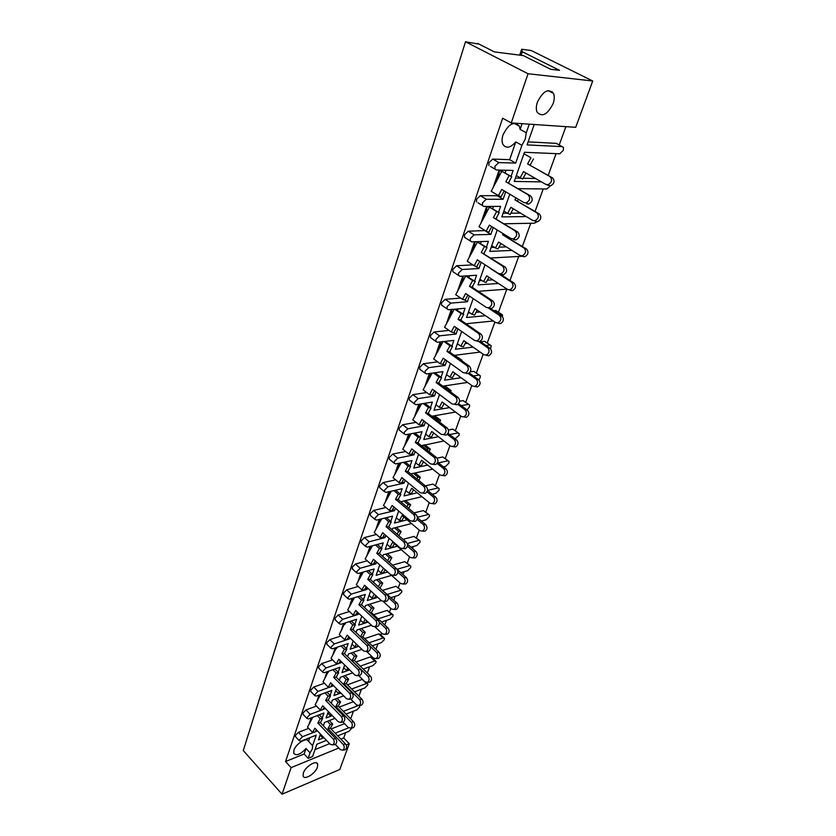 <?xml version="1.0" encoding="UTF-8"?>
<svg xmlns="http://www.w3.org/2000/svg" width="836" height="836" viewBox="0 0 836 836"><rect width="100%" height="100%" fill="white"/><g stroke="black" fill="none" stroke-linecap="round" stroke-linejoin="round"><path stroke-width="1.25" d="M479.101 44.141L465.506 41.8L528.049 73.735L592.724 80.987L575.711 127.312L511.245 122.934L528.049 73.735M521.904 145.318L515.791 141.911C510.284 148.024 505.968 148.798 502.844 144.241C501.767 141.723 501.84 138.577 503.053 134.815C508.685 123.707 514.119 120.823 519.365 126.163L520.117 129.392L526.283 132.767L525.269 139.121L521.904 145.318L515.697 163.124L509.646 159.676L492.749 159.07L498.82 162.571L495.006 166.207L494.933 169.05L496.291 169.99L513.147 170.439L511.078 176.375M553.15 103.549C554.519 99.484 554.634 96.098 553.474 93.392C548.374 88.125 543.013 91.051 537.402 102.159C536.075 106.182 535.97 109.516 537.099 112.17C542.198 117.448 547.549 114.574 553.15 103.549M317.44 767.145L317.68 764.125C316.562 759.621 305.328 766.581 303.343 773.06L303.123 776.027C304.294 780.542 315.444 773.572 317.44 767.145M293.917 750.247C295.871 743.622 307.23 736.715 308.515 741.292L312.58 745.618L312.371 748.816L310.062 752.849L306.018 748.513C300.385 754.511 296.289 756.12 293.718 753.32L293.917 750.247M340.869 739.118L343.721 737.958L345.644 732.66M350.671 718.835L353.45 711.185M358.895 696.2L361.424 689.24M367.317 673.032L369.585 666.794M372.72 658.172L372.95 657.524M375.939 649.311L377.924 643.835M381.059 635.203L381.77 633.27M384.759 625.025L386.462 620.343M389.607 611.712L390.799 608.42M393.808 600.154L395.209 596.298M398.344 587.666L400.047 582.964M403.067 574.666L404.143 571.688M407.289 563.056L409.535 556.87M412.556 548.541L413.308 546.483M416.443 537.851L419.254 530.118M422.295 521.758L422.692 520.671M425.827 512.04L429.223 502.676M435.431 485.591L439.454 474.524M445.285 458.494L449.956 445.64M455.38 430.707L460.74 415.973M465.736 402.21L471.807 385.511M476.363 372.981L483.177 354.213M487.263 342.979L494.87 322.059M498.455 312.194L506.825 289.151M509.981 280.468L518.634 256.662M522.343 246.442L530.766 223.275M535.071 211.435L543.243 188.946M548.165 175.403L556.076 153.646M559.232 144.952L565.888 126.644M343.721 737.958L349.26 743.706L339.792 769.486L282.035 794.2L291.106 767.636L338.747 748.032M519.72 55.134L521.685 49.261L531.247 50.536L592.724 80.987M521.685 49.261L522.301 51.759L521.1 55.312M477.69 43.42L494.421 51.916L523.357 55.604L550.673 69.283L559.535 70.339L522.301 51.759M498.873 170.878L502.384 171.192L498.873 170.878L493.156 187.525M486.531 206.837L490.032 207.056L486.531 206.837L480.961 223.066M474.545 241.771L469.121 257.603M462.768 276.11L457.595 291.179M451.315 309.487L446.393 323.835M440.185 341.955L435.493 355.613M429.349 373.535L424.887 386.535M418.805 404.269L414.562 416.641M408.532 434.197L404.499 445.975M398.542 463.343L394.696 474.545M388.792 491.746L385.145 502.394M379.304 519.417L375.824 529.543M370.045 546.399L366.743 556.024M361.016 572.712L357.881 581.866M352.207 598.388L349.229 607.072M343.617 623.437L340.785 631.682M335.226 647.89L332.54 655.717M327.033 671.768L324.493 679.187M319.038 695.092L316.625 702.125M311.222 717.873L308.933 724.53M309.759 737.697L308.515 741.292M295.683 736.861L295.359 735.45L298.41 732.346L302.517 736.735L299.466 739.85L299.403 740.842L301.002 741.156L316.238 735.137L312.58 745.618M308.703 728.355L298.41 732.346M303.269 714.571L302.914 713.098L305.997 709.963L310.177 714.341L307.094 717.476L307.021 718.521L308.63 718.855L323.95 713.024L322.236 717.946M316.457 706.054L305.997 709.963M311.034 691.759L310.647 690.212L313.761 687.067L318.014 691.414L314.9 694.58L314.827 695.667L316.426 696.043L331.84 690.4L330.105 695.364M324.399 683.242L313.761 687.067M318.976 668.413L318.568 666.794L321.703 663.617L326.03 667.954L322.884 671.141L322.821 672.28L324.41 672.687L339.907 667.253L338.162 672.259M332.54 659.897L321.703 663.617M327.116 644.514L326.667 642.811L329.844 639.613L334.254 643.929L331.066 647.137L330.993 648.339L332.592 648.778L348.173 643.553L346.407 648.611M340.879 635.997L329.844 639.613M335.455 620.04L334.975 618.253L338.183 615.024L342.666 619.319L339.447 622.548L339.374 623.813L340.963 624.283L356.627 619.288L354.851 624.398M349.427 611.524L338.183 615.024M344.004 594.971L343.481 593.09L346.721 589.84L351.287 594.103L348.037 597.364L347.964 598.68L349.542 599.193L365.301 594.438L363.503 599.59M358.195 586.464L346.721 589.84M352.761 569.274L352.186 567.299L355.467 564.028L360.117 568.261L356.836 571.552L356.763 572.932L358.33 573.475L374.173 568.971L372.365 574.175M367.203 560.789L355.467 564.028M361.748 542.951L361.121 540.871L364.433 537.569L369.178 541.77L365.854 545.082L365.781 546.535L367.349 547.12L383.275 542.877L381.446 548.134M376.44 534.476L364.433 537.569M370.965 515.948L370.212 515.3L370.285 513.764L373.64 510.441L378.468 514.6L375.113 517.944L375.03 519.47L376.587 520.086L392.606 516.136L390.757 521.434M385.929 507.504L373.64 510.441M380.411 488.255L379.617 487.576L379.68 485.956L383.066 482.612L387.998 486.73L384.602 490.095L384.518 491.714L386.065 492.362L402.168 488.705L400.298 494.066M395.689 479.843L383.066 482.612M390.119 459.842L389.252 459.131L389.325 457.428L392.753 454.052L397.769 458.128L394.341 461.524L394.258 463.228L395.794 463.907L411.981 460.573L410.089 465.976M405.721 451.482L392.753 454.052M400.078 430.676L399.159 429.944L399.221 428.147L402.691 424.74L407.811 428.774L404.342 432.191L404.258 433.988L405.784 434.71L422.044 431.7L420.142 437.165M416.046 422.379L402.691 424.74M410.319 400.737L409.316 399.974L409.389 398.072L412.89 394.644L418.115 398.626L414.604 402.074L414.531 403.976L416.035 404.718L432.379 402.064L430.456 407.581M426.694 392.523L412.89 394.644M436.016 372.605L435.765 373.316M420.832 369.993L419.756 369.198L419.829 367.192L423.371 363.733L428.701 367.662L425.148 371.132L425.075 373.138L426.559 373.922L442.986 371.633L441.042 377.214M437.667 361.863L423.371 363.733M446.873 341.182L446.539 342.175M431.637 338.402L430.488 337.577L430.55 335.455L434.135 331.965L439.579 335.842L435.984 339.343L435.911 341.464L437.385 342.269L453.885 340.377L451.921 346.01M448.995 330.398L434.135 331.965M458.044 308.892L457.595 310.177M442.746 305.924L441.512 305.077L441.575 302.831L445.201 299.319L450.771 303.123L447.135 306.655L447.051 308.902L448.504 309.738L465.088 308.265L463.102 313.96M460.72 298.076L445.201 299.319M469.529 275.692L468.975 277.291M454.167 272.536L452.851 271.658L452.913 269.286L456.592 265.743L462.266 269.485L458.588 273.038L458.515 275.42L459.946 276.288L476.593 275.253L474.597 281M472.873 264.876L456.592 265.743M481.337 241.541L480.669 243.475M465.924 238.197L464.513 237.288L464.576 234.77L468.296 231.206L474.106 234.874L470.375 238.459L470.302 240.977L471.713 241.876L488.433 241.301L486.406 247.111M485.131 230.558L468.296 231.206M493.48 206.408L492.697 208.686M505.707 191.778L503.094 199.281L486.28 199.25L482.508 202.855L482.435 205.531L478.035 202.855M476.52 201.936L476.583 199.261L480.345 195.666L486.28 199.25M497.42 195.018L497.169 195.749L480.345 195.666M505.989 170.251L505.08 172.895M494.933 169.05L490.523 166.479M488.882 165.528L488.945 162.696L492.749 159.07M515.791 141.911L509.646 159.676M522.103 123.665L520.117 129.392M511.245 122.934L502.655 118.231L285.557 761.544L304.116 754.02L308.139 758.356L312.58 756.538L316.896 744.218L326.468 740.372M306.018 748.513L304.116 754.02M321.034 721.384L320.522 722.847M328.882 698.865L328.37 700.349M333.501 685.625L332.091 684.454M336.918 675.812L336.396 677.317M341.715 662.081L340.158 661.182M345.153 652.216L344.62 653.742M350.117 637.972L349.845 638.746L348.403 637.356M353.576 628.055L353.032 629.602M358.728 613.279L358.351 614.366L356.857 612.955M362.207 603.31L361.654 604.888M367.547 587.98L367.056 589.39L365.51 587.969M371.048 577.958L370.484 579.557M376.587 562.053L375.981 563.809L374.371 562.367M380.108 551.969L379.534 553.599M385.856 535.479L385.124 537.59L383.452 536.127M389.388 525.342L388.813 526.993M395.365 508.215L394.498 510.702L392.763 509.228M398.918 498.026L398.333 499.709M405.115 480.251L404.112 483.135L402.315 481.651M408.689 470.01L408.093 471.723M415.116 451.555L413.966 454.857L412.106 453.363M418.711 441.262L418.104 443.007M425.388 422.096L424.092 425.837L422.159 424.333M429.004 411.751L428.377 413.527M435.943 391.854L434.48 396.045L432.463 394.529M439.569 381.456L438.931 383.264M446.779 360.776L445.149 365.457L443.059 363.932M450.416 350.336L449.778 352.175M457.909 328.851L456.101 334.034L453.927 332.509M461.566 318.359L460.918 320.23M469.351 296.017L467.366 301.733L464.858 300.04M473.03 285.484L472.361 287.385M481.128 262.264L478.934 268.544L475.151 266.078M484.817 251.678L484.138 253.621M493.24 227.528L490.847 234.404L485.058 230.788M482.435 205.531L483.825 206.45L500.607 206.387L498.57 212.25M496.939 216.911L496.25 218.886M503.094 199.281L497.169 195.749M509.417 181.119L508.716 183.136M334.943 718.364L324.546 722.408L323.354 725.805M320.46 734.05L318.411 739.891L323.929 737.686M344.536 723.662L331.108 728.961M315.005 749.599L329.614 743.674M541.467 181.893L514.265 181.422L524.475 152.288L559.733 153.803L563.339 150.334L563.464 147.439L556.295 143.353L528.122 141.88M556.295 143.353L557.267 143.886M535.531 178.496L523.127 178.246M521.058 178.204L515.436 178.089M520.483 213.096L510.859 213.19M507.389 213.222L503.094 213.274M506.313 246.881L498.935 247.163M494.452 247.341L491.098 247.477M492.864 279.841L487.336 280.217M482.017 280.572L479.436 280.739M507.546 278.9L508.351 279.412M502.467 316.666L502.457 314.879L495.769 310.522L493.742 310.72M480.021 311.995L476.05 312.361M470.02 312.925L468.076 313.103M495.769 310.522L501.401 314.169M490.607 348.811L491.213 345.728L484.619 341.339L480.648 341.809M467.711 343.345L465.067 343.659M458.431 344.442L457.031 344.61M484.619 341.339L490.22 345.038M478.798 379.857L480.146 377.747L480.261 375.772L473.751 371.362L470.219 371.874M455.871 373.911L454.376 374.12M447.208 375.145L446.278 375.28M473.751 371.362L479.331 375.103M467 409.901L469.466 406.933L469.581 405.063L463.154 400.622L459.591 401.217M436.329 405.063L435.807 405.146M463.154 400.622L468.703 404.415M455.056 438.775L459.058 435.378L459.173 433.602L452.83 429.15L448.514 429.955M452.83 429.15L458.358 432.975M443.414 466.833L445.692 466.342L448.911 463.123L449.016 461.43L442.756 456.968L437.113 458.149M442.756 456.968L448.253 460.835M432.212 494.243L435.817 493.386L439.015 490.189L439.119 488.579L432.933 484.107L425.378 485.831M432.933 484.107L438.398 488.005M421.396 521.006L426.193 519.773L429.349 516.596L429.453 515.07L423.35 510.587L414.029 512.896M423.35 510.587L428.784 514.506M410.936 547.141L416.798 545.521L419.923 542.376L420.017 540.913L413.987 536.43L403.098 539.335M413.987 536.43L419.4 540.38M400.81 572.66L407.623 570.664L410.716 567.539L410.81 566.15L404.854 561.667L392.575 565.167M404.854 561.667L410.225 565.638M391.008 597.604L398.657 595.222L401.719 592.128L401.823 590.801L395.93 586.308L382.919 590.247M395.93 586.308L401.27 590.31M381.488 621.974L389.91 619.215L392.941 616.142L393.035 614.868L391.645 614.46L387.214 610.385L373.692 614.7M387.214 610.385L392.523 614.397M372.239 645.789L381.352 642.654L384.351 639.603L384.445 638.39L383.045 638.014L378.698 633.918L364.726 638.6M378.698 633.918L380.098 634.294L383.975 637.941M363.252 669.061L372.992 665.571L375.96 662.54L376.054 661.38L374.643 661.025L370.369 656.908L355.99 661.966M370.369 656.908L371.78 657.263L375.604 660.952M354.516 691.821L364.82 687.976L367.756 684.966L367.85 683.858L366.44 683.534L362.228 679.396L347.483 684.799M353.346 701.728L339.186 707.12M343.669 695.876L332.373 700.098L331.244 703.295M328.349 711.572L326.092 717.988L332.143 715.658M352.646 672.865L340.377 677.264L339.332 680.253M336.417 688.561L333.961 695.573L340.388 693.19M361.904 649.332L348.57 653.909L347.598 656.657M344.672 665.007L341.997 672.646L348.821 670.211M371.445 625.255L356.951 629.999L356.073 632.507M353.137 640.878L350.232 649.175L358.738 646.28M381.3 600.614L365.541 605.504L364.747 607.772M361.8 616.174L358.654 625.14L368.091 622.088M391.572 575.377L374.34 580.424L373.64 582.42M370.682 590.853L367.286 600.541L377.726 597.332M401.385 549.764L383.348 554.728L382.742 556.452M379.774 564.906L376.116 575.335L387.685 571.991M411.5 523.535L392.586 528.394L392.084 529.815M389.106 538.311L385.177 549.513L397.319 546.221M421.95 496.678L402.053 501.391L401.656 502.509M398.678 511.026L394.456 523.043L407.142 519.835M432.745 469.153L411.761 473.698L411.49 474.493M408.49 483.03L403.976 495.915L417.268 492.812M443.926 440.948L421.563 445.745M418.564 454.303L413.736 468.076L427.708 465.109M455.526 412.054L431.919 416.234M428.91 424.824L423.747 439.527L438.472 436.705M439.527 394.54L434.02 410.225L449.601 407.592M450.437 363.43L444.574 380.15L461.117 377.736M461.65 331.453L455.401 349.26L473.061 347.107M473.176 298.588L466.53 317.523L485.476 315.695M485.026 264.782L477.973 284.909L498.434 283.477M497.221 229.994L489.729 251.385L511.998 250.434M509.782 194.192L501.819 216.9L526.293 216.576M534.225 124.491L527.067 144.9L562.346 146.645M310.062 752.849L308.139 758.356M337.723 735.847L349.009 731.312L352.008 727.905M348.643 727.822L335.184 733.193M346.01 714.08L356.826 709.879L359.741 706.89L359.375 705.417M358.111 705.647L343.335 711.342M366.44 683.534L351.684 689M374.643 661.025L360.264 666.146M349.657 669.918L348.988 670.158M383.045 638.014L369.073 642.759M391.645 614.46L378.123 618.839M400.434 590.362L387.434 594.354M409.441 565.69L397.1 569.264M418.658 540.422L407.268 543.515M428.095 514.548L417.415 517.244M437.771 488.025L427.53 490.418M447.688 460.855L438.377 462.841M457.856 432.996L449.611 434.574M468.285 404.425L461.253 405.617M442.85 386.169L467.575 382.439M478.976 375.124L473.364 375.939M454.241 355.373L480.146 352.081M489.948 345.049L485.977 345.529M466.039 323.762L493.292 320.982M501.213 314.169L499.186 314.367M478.265 291.315L507.107 289.131M513.9 282.996L513.105 282.484M490.983 257.99L523.242 256.192M504.254 223.776L534.413 223.202L536.628 221.937M518.174 188.664L546.89 188.988L550.287 185.958M529.282 124.156L526.283 132.767M515.697 163.124L498.82 162.571M490.847 234.404L474.106 234.874M478.934 268.544L462.266 269.485M467.366 301.733L450.771 303.123M456.101 334.034L439.579 335.842M445.149 365.457L428.701 367.662M434.48 396.045L418.115 398.626M424.092 425.837L407.811 428.774M413.966 454.857L397.769 458.128M404.112 483.135L387.998 486.73M394.498 510.702L378.468 514.6M385.124 537.59L369.178 541.77M375.981 563.809L360.117 568.261M367.056 589.39L351.287 594.103M358.351 614.366L342.666 619.319M349.845 638.746L334.254 643.929M341.548 662.551L326.03 667.954M333.439 685.813L330.795 686.774M330.439 686.899L318.014 691.414M325.434 708.573L322.915 709.524M322.173 709.806L310.177 714.341M317.45 730.873L315.214 731.751M314.085 732.2L302.517 736.735M346.229 744.96L349.26 743.706M282.035 794.2L243.276 750.582L465.506 41.8M285.557 761.544L291.106 767.636M552.063 91.511L551.718 92.482M525.938 173L522.709 179.008L520.191 177.775L523.493 171.599L545.856 184.401L547.925 184.714C551.896 182.509 552.606 179.813 550.067 176.636L552.544 177.89C555.083 181.057 554.362 183.742 550.402 185.937L546.169 184.557M552.544 177.89L527.61 163.919L530.944 157.701L523.953 153.782L530.944 157.701M530.118 165.194L533.441 158.997M520.191 177.775L516.324 175.55M550.067 176.636L527.61 163.919M504.202 190.901L501.057 196.805L498.444 195.624L501.746 189.438L523.942 202.573L526.074 202.887C529.961 200.661 530.651 197.954 528.133 194.788L530.693 195.99C533.201 199.156 532.522 201.842 528.645 204.068L526.513 203.744M498.444 195.624L491.171 191.287L498.507 177.451L499.27 171.119L494.504 184.986M530.693 195.99L505.843 181.746L509.155 175.518L501.788 171.244L498.507 177.451M508.434 182.969L511.747 176.762L509.155 175.518M511.747 176.762L501.788 171.244M528.133 194.788L505.843 181.746M513.241 208.749L510.169 214.476L507.64 213.379L510.88 207.338L532.741 220.443L534.883 220.767C538.677 218.593 539.335 215.96 536.869 212.856L539.356 213.974C541.822 217.078 541.153 219.701 537.37 221.864L535.239 221.54M539.356 213.974L514.913 199.835L515.969 197.86M517.421 200.974L518.351 199.261M507.64 213.379L503.857 211.09M536.869 212.856L514.913 199.835M500.91 243.495L497.974 248.95L495.445 247.968L498.622 242.064L520.013 255.45L522.218 255.785C525.844 253.663 526.45 251.082 524.057 248.041L526.534 249.034C528.937 252.075 528.321 254.646 524.705 256.767L522.5 256.422M526.534 249.034L502.572 234.728L503.147 233.662M505.09 235.752L505.456 235.083M495.445 247.968L491.746 245.638M524.057 248.041L502.572 234.728M488.924 277.28L486.113 282.474L483.584 281.596L486.698 275.828L507.63 289.475L509.897 289.82C513.367 287.741 513.931 285.201 511.601 282.223L514.088 283.111C516.408 286.079 515.843 288.608 512.384 290.688L510.127 290.332M491.62 269.035L490.701 268.44M483.584 281.596L479.969 279.224M514.088 283.111L499.886 273.957M511.601 282.223L490.575 268.659M477.262 310.125L474.576 315.078L472.058 314.315L475.109 308.672L495.602 322.55L497.911 322.915C501.234 320.867 501.757 318.391 499.489 315.465L501.976 316.238C504.233 319.153 503.711 321.63 500.398 323.668L498.089 323.302M472.058 314.315L468.505 311.891M501.976 316.238L489.217 307.679M499.489 315.465L488.276 307.941M465.924 342.091L463.353 346.815L460.835 346.146L463.834 340.618L483.898 354.715L486.249 355.101C489.426 353.095 489.917 350.66 487.712 347.786L490.199 348.466C492.394 351.329 491.913 353.753 488.736 355.76L486.385 355.373M460.835 346.146L457.355 343.68M490.199 348.466L480.052 341.401M487.712 347.786L478.338 341.255M454.888 373.19L452.433 377.694L449.914 377.12L452.851 371.717L472.507 386.023L474.9 386.42C477.941 384.455 478.391 382.062 476.248 379.241L478.735 379.816C480.878 382.627 480.428 385.009 477.387 386.974L474.994 386.577M461.691 360.713L461.984 360.18L460.396 359.783M449.914 377.12L446.508 374.632M478.735 379.816L469.257 372.981M461.984 360.18L454.7 355.321M476.248 379.241L468.338 373.525M465.098 409.849L467.575 410.33C469.665 413.099 469.247 415.44 466.331 417.363L463.844 416.903C466.77 414.969 467.188 412.618 465.098 409.849L457.762 404.373M444.135 403.485L441.795 407.769L439.276 407.289L442.171 402.001L461.42 416.495L463.844 416.903M450.5 391.844L451.179 390.621L448.514 390.37M439.276 407.289L435.943 404.76M467.575 410.33L458.588 403.631M451.179 390.621L444.762 385.877M448.671 390.088L443.299 386.096M433.675 432.975L431.428 437.071L428.91 436.674L431.752 431.491L450.625 446.163L453.081 446.581C455.881 444.689 456.268 442.38 454.241 439.652L456.717 440.049C458.745 442.766 458.358 445.076 455.557 446.957L453.206 446.602M439.611 422.149L440.645 420.268L438.148 419.829L437.688 420.665M428.91 436.674L425.639 434.114M456.717 440.049L448.065 433.382M440.645 420.268L434.647 415.68M438.148 419.829L433.09 415.952M454.241 439.652L447.333 434.333M491.756 226.608L488.746 232.23L486.134 231.185L489.363 225.135L511.068 238.563L513.273 238.897C516.982 236.713 517.62 234.07 515.185 230.966L517.745 232.042C520.18 235.135 519.543 237.769 515.843 239.942L513.638 239.608M486.134 231.185L479.018 226.734L486.207 213.222L486.928 207.077L482.288 220.579M517.745 232.042L493.386 217.611L496.636 211.529L489.426 207.15L486.207 213.222M495.978 218.719L499.217 212.647L496.636 211.529M499.217 212.647L489.426 207.15M515.185 230.966L493.386 217.611M479.655 261.313L476.781 266.663L474.169 265.723L477.335 259.818L498.57 273.518L500.837 273.863C504.38 271.721 504.965 269.14 502.593 266.099L505.163 267.05C507.525 270.08 506.94 272.661 503.397 274.793L501.14 274.448M477.659 241.667L477.973 242.262M474.566 241.771L478.025 241.907M474.169 265.723L467.209 261.198L474.252 247.978L474.932 242.012L470.417 255.168M505.163 267.05L481.275 252.472L484.462 246.516L477.419 242.053L474.252 247.978M483.866 253.444L487.054 247.519L484.462 246.516M487.054 247.519L477.419 242.053M502.593 266.099L481.275 252.472M467.888 295.035L465.15 300.134L462.548 299.309L465.652 293.53L486.416 307.481L488.736 307.847C492.132 305.746 492.676 303.207 490.366 300.228L492.937 301.065C495.236 304.043 494.693 306.572 491.307 308.662L488.987 308.296M462.548 299.309L455.724 294.69L462.632 281.774L463.259 276.079L458.87 288.807M492.937 301.065L472.1 287.208L469.508 286.34L472.633 280.53L465.736 275.974L462.632 281.774M472.1 287.208L475.224 281.418L472.633 280.53M475.224 281.418L465.736 275.974M490.366 300.228L469.508 286.34M456.456 327.827L453.833 332.686L451.231 331.965L454.282 326.312L474.618 340.503L476.969 340.879C480.219 338.831 480.721 336.333 478.485 333.407L481.045 334.139C483.281 337.054 482.78 339.541 479.54 341.59L477.178 341.213M451.785 309.445L447.647 321.515M451.231 331.965L444.553 327.273L451.335 314.629L451.889 309.435M481.045 334.139L460.657 320.042L458.065 319.289L461.138 313.594L454.711 309.184M460.657 320.042L463.719 314.378L461.138 313.594M463.719 314.378L455.035 309.163M478.485 333.407L458.065 319.289M454.23 309.236L451.335 314.629M445.327 359.731L442.829 364.36L440.227 363.733L443.216 358.205L463.134 372.616L465.527 373.013C468.641 370.996 469.111 368.551 466.927 365.677L469.487 366.304C471.671 369.167 471.201 371.602 468.097 373.608L465.694 373.222M440.645 341.903L436.726 353.335M440.227 363.733L433.685 358.968L440.342 346.606L440.833 341.882M469.487 366.304L449.517 351.987L446.936 351.329L449.946 345.77L443.979 341.516M449.517 351.987L452.527 346.438L449.946 345.77M452.527 346.438L444.752 341.433M466.927 365.677L446.936 351.329M443.028 341.631L440.342 346.606M434.501 390.778L432.118 395.177L429.526 394.655L432.452 389.242L451.962 403.851L454.387 404.258C457.376 402.283 457.804 399.89 455.693 397.058L458.243 397.591C460.364 400.402 459.936 402.795 456.947 404.77L454.523 404.363M429.808 373.473L426.088 384.309M429.526 394.655L423.11 389.816L429.652 377.715L430.08 373.431M458.243 397.591L438.681 383.076L436.11 382.512L439.057 377.067L433.487 372.96M438.681 383.076L441.638 377.642L439.057 377.067M441.638 377.642L434.751 372.783M455.693 397.058L436.11 382.512M432.107 373.149L429.652 377.715M423.967 420.999L421.689 425.19L419.097 424.761L421.981 419.463L441.084 434.25L443.55 434.678C446.414 432.745 446.811 430.383 444.752 427.604L447.302 428.042C449.36 430.812 448.963 433.163 446.1 435.096L443.686 434.699M419.264 404.196L415.743 414.457M419.097 424.761L412.817 419.86L419.233 408.01L419.609 404.143M447.302 428.042L428.136 413.339L425.566 412.869L428.46 407.54L423.235 403.548M428.136 413.339L431.031 408.02L428.46 407.54M431.031 408.02L424.824 403.297M444.752 427.604L425.566 412.869M421.49 403.83L419.233 408.01M423.476 461.723L421.323 465.621L418.815 465.307L421.616 460.228L440.112 475.057L442.589 475.496C445.285 473.636 445.64 471.368 443.655 468.682L446.131 468.996C448.117 471.671 447.762 473.939 445.065 475.788L442.725 475.444M429.014 451.649L430.383 449.162L427.886 448.796L427.144 450.165M418.815 465.307L415.617 462.726M446.131 468.996L437.698 462.298M430.383 449.162L424.74 444.71M427.886 448.796L423.12 445.024M443.655 468.682L437.082 463.457M413.538 489.729L411.479 493.449L408.982 493.219L411.72 488.234L429.871 503.209L432.358 503.669C434.95 501.84 435.284 499.614 433.351 496.971L435.828 497.201C437.75 499.834 437.427 502.06 434.835 503.878L432.567 503.585M418.69 480.376L420.383 477.314L417.895 477.032L416.871 478.892M408.982 493.219L405.836 490.607M435.828 497.201L427.499 490.387M420.383 477.314L415.053 472.988M417.895 477.032L413.371 473.354M433.351 496.971L427.018 491.777M403.84 517.035L401.886 520.588L399.389 520.431L402.085 515.54L419.891 530.651L422.389 531.121C424.887 529.334 425.19 527.14 423.309 524.538L425.775 524.694C427.656 527.286 427.353 529.481 424.855 531.257L422.65 531.006M408.637 508.372L410.633 504.766L408.146 504.568L406.871 506.888M399.389 520.431L396.306 517.787M425.775 524.694L417.436 517.672M410.633 504.766L405.585 500.555M408.146 504.568L403.851 500.963M423.309 524.538L417.133 519.334M413.705 450.426L411.521 454.429L408.95 454.073L411.772 448.88L430.509 463.844L432.985 464.283C435.734 462.392 436.11 460.072 434.093 457.344L436.643 457.689C438.649 460.417 438.283 462.726 435.535 464.617L433.257 464.325M408.992 434.114L405.659 443.832M408.95 454.073L402.785 449.12L409.086 437.51L409.41 434.041M436.643 457.689L417.864 442.819L415.293 442.432L418.136 437.207L413.214 433.33M417.864 442.819L420.707 437.604L418.136 437.207M420.707 437.604L414.875 433.027M434.093 457.344L415.293 442.432M411.155 433.717L409.086 437.51M403.715 479.101L401.625 482.905L399.054 482.633L401.834 477.555L420.195 492.676L422.692 493.125C425.336 491.265 425.681 488.987 423.727 486.301L426.266 486.562C428.22 489.248 427.886 491.516 425.242 493.376L423.1 493.167M398.991 463.248L395.836 472.455M399.054 482.633L393.014 477.638L399.211 466.258L399.483 463.144M426.266 486.562L407.853 471.535L405.293 471.232L408.083 466.112L403.433 462.329M407.853 471.535L410.643 466.425L408.083 466.112M410.643 466.425L405.157 461.974M423.727 486.301L405.293 471.232M401.081 462.82L399.211 466.258M393.975 507.034L391.979 510.66L389.419 510.472L392.147 505.487L410.152 520.755L412.66 521.225C415.21 519.396 415.523 517.16 413.621 514.506L416.161 514.694C418.063 517.338 417.749 519.564 415.21 521.392L413.203 521.256M389.252 491.641L386.263 500.346M389.419 510.472L383.494 505.425L389.576 494.275L389.816 491.516M416.161 514.694L398.103 499.52L395.543 499.291L398.291 494.285L393.881 490.586M398.103 499.52L400.841 494.515L398.291 494.285M400.841 494.515L395.658 490.189M413.621 514.506L395.543 499.291M391.258 491.181L389.576 494.275M394.393 543.672L392.523 547.058L390.036 546.963L392.68 542.177L410.152 557.413L412.66 557.894C415.064 556.139 415.346 553.986 413.517 551.415L415.983 551.499C417.812 554.059 417.53 556.212 415.126 557.957L412.984 557.748M398.845 535.657L401.123 531.539L398.647 531.414L397.121 534.162M390.036 546.963L387.005 544.309M415.983 551.499L407.445 544.121M401.123 531.539L396.337 527.432M398.647 531.414L394.55 527.892M413.517 551.415L407.435 546.148M391.321 575.158L400.663 583.507L403.171 584.009C405.491 582.284 405.753 580.163 403.966 577.634L406.421 577.645C408.208 580.163 407.947 582.284 405.627 584.009L403.548 583.821M389.294 562.252L391.844 557.664L389.367 557.602L387.611 560.768M383.473 568.219L380.902 572.859L383.379 572.879L385.145 569.713M380.902 572.859L377.924 570.183M406.421 577.645L397.299 569.546M391.844 557.664L387.287 553.641M389.367 557.602L385.469 554.143M403.966 577.634L397.905 572.242M383.254 601.502L391.394 608.974L393.913 609.486C396.149 607.793 396.389 605.703 394.644 603.205L397.1 603.153C398.845 605.64 398.594 607.73 396.358 609.413L394.331 609.256M397.1 603.153L379.523 587.781M380.213 587.781L382.784 583.152L380.328 583.162L378.342 586.715M374.225 594.114L371.999 598.127L374.465 598.085L375.855 595.608M371.999 598.127L369.073 595.431M382.784 583.152L378.447 579.223M380.328 583.162L376.587 579.766M394.644 603.205L388.531 597.625M384.476 534.267L382.575 537.726L380.014 537.611L382.7 532.72L400.371 548.123L402.889 548.604C405.335 546.817 405.638 544.612 403.778 542L406.306 542.104C408.167 544.717 407.874 546.911 405.418 548.698L403.224 548.447M379.753 519.302L376.931 527.537M380.014 537.611L374.204 532.511L380.181 521.58L380.38 519.156M406.306 542.104L388.594 526.795L386.044 526.649L388.74 521.737L384.539 518.121M388.594 526.795L391.29 521.894L388.74 521.737M391.29 521.894L386.368 517.672M403.778 542L386.044 526.649M381.697 518.832L380.181 521.58M375.218 560.831L373.399 564.122L370.85 564.07L373.493 559.284L390.83 574.802L393.348 575.304C395.71 573.538 395.992 571.375 394.174 568.793L396.703 568.835C398.511 571.406 398.239 573.569 395.877 575.314L393.735 575.105M370.494 546.284L367.83 554.059M370.85 564.07L365.144 558.939L371.027 548.217L371.194 546.096M396.703 568.835L379.314 553.401L376.775 553.327L379.429 548.51L375.427 544.967M379.314 553.401L381.968 548.594L379.429 548.51M381.968 548.594L377.297 544.476M394.174 568.793L376.775 553.327M372.365 545.783L371.027 548.217M366.189 586.736L364.454 589.871L361.915 589.892L364.506 585.19L381.519 600.812L384.048 601.335C386.326 599.611 386.587 597.479 384.811 594.929L387.34 594.898C389.106 597.437 388.844 599.558 386.566 601.283L384.487 601.105M361.465 572.587L358.947 579.923M361.915 589.892L356.314 584.719L362.092 574.207L362.228 572.367M387.34 594.898L370.264 579.358L367.735 579.348L370.348 574.625L366.523 571.155M370.264 579.358L372.877 574.645L370.348 574.625M372.877 574.645L368.425 570.612M384.811 594.929L367.735 579.348M363.263 572.075L362.092 574.207M374.862 626.77L382.355 633.824L384.873 634.346C387.026 632.685 387.256 630.626 385.553 628.16L387.998 628.045C389.701 630.501 389.471 632.559 387.319 634.221L385.333 634.085M387.998 628.045L371.414 612.579L369.94 612.621M371.414 612.579L373.953 608.044L371.498 608.106L369.303 612.025M365.207 619.382L363.294 622.799L365.76 622.695L366.785 620.866M363.294 622.799L360.431 620.082M373.953 608.044L369.794 604.188M371.498 608.106L367.913 604.773M385.553 628.16L379.262 622.287M366.659 651.463L373.535 658.078L376.043 658.622C378.133 656.991 378.342 654.954 376.681 652.519L379.116 652.341C380.777 654.776 380.568 656.803 378.478 658.434L376.555 658.319M379.116 652.341L362.824 636.792L360.671 636.907M362.824 636.792L365.322 632.34L362.866 632.465L360.483 636.729M356.397 644.033L354.809 646.886L357.265 646.73L357.944 645.517M354.809 646.886L351.987 644.159M365.322 632.34L361.34 628.557M362.866 632.465L359.428 629.184M376.681 652.519L369.993 646.123M358.634 675.582L364.914 681.758L367.422 682.322C369.439 680.713 369.637 678.717 368.007 676.303L370.442 676.073C372.062 678.477 371.874 680.473 369.846 682.072L368.561 682.207M370.442 676.073L354.433 660.45L351.987 660.639L354.443 656.25L351.141 653.031M354.433 660.45L356.888 656.072L354.443 656.25M347.807 668.1L346.512 670.42L349.312 669.573M346.512 670.42L343.742 667.671M356.888 656.072L353.074 652.362M368.007 676.303L351.987 660.639M357.38 612.015L355.718 615.003L353.189 615.077L355.739 610.468L372.448 626.195L374.977 626.728C377.172 625.035 377.412 622.935 375.688 620.427L378.196 620.322C379.92 622.83 379.68 624.92 377.485 626.613L375.458 626.457M352.656 598.252L350.274 605.17M353.189 615.077L347.682 609.872L353.377 599.558L353.492 598.001M378.196 620.322L361.445 604.679L358.916 604.741L361.486 600.102L357.818 596.695M361.445 604.679L364.005 600.06L361.486 600.102M364.005 600.06L359.752 596.11M375.688 620.427L358.916 604.741M354.38 597.73L353.377 599.558M348.779 636.687L347.201 639.53L344.672 639.665L347.18 635.141L363.587 650.962L366.116 651.505C368.237 649.844 368.457 647.775 366.774 645.298L369.282 645.141C370.965 647.607 370.745 649.677 368.624 651.328L366.638 651.192M344.056 623.301L341.82 629.822M344.672 639.665L339.27 634.43L344.954 623.008M369.282 645.141L352.823 629.403L350.305 629.518L352.834 624.973L349.312 621.618M352.823 629.403L355.352 624.868L352.834 624.973M355.352 624.868L351.277 620.991M366.774 645.298L350.305 629.518M345.717 622.768L344.871 624.314M340.388 660.764L338.873 663.481L336.354 663.679L338.831 659.238L354.945 675.133L357.463 675.697C359.522 674.067 359.72 672.019 358.08 669.573L360.577 669.354C362.218 671.799 362.019 673.837 359.961 675.457L358.027 675.342M335.664 647.743L333.554 653.888M336.354 663.679L331.046 658.413L336.626 647.419M360.577 669.354L344.411 653.543L341.903 653.721L344.39 649.248L341.004 645.956M344.411 653.543L346.898 649.081L344.39 649.248M346.898 649.081L343 645.287M358.08 669.573L341.903 653.721M337.263 647.21L336.553 648.475M350.744 699.115L356.502 704.894L358.999 705.469C360.953 703.891 361.131 701.916 359.543 699.544L361.967 699.262C363.555 701.623 363.378 703.598 361.424 705.166L360.222 705.312M361.967 699.262L346.24 683.555L343.805 683.796L346.219 679.49L343.032 676.314M346.24 683.555L348.654 679.26L346.219 679.49M339.426 691.591L338.402 693.399L340.889 693.065M338.402 693.399L335.685 690.651M348.654 679.26L344.986 675.613M359.543 699.544L343.805 683.796M342.99 722.074L348.278 727.498L350.765 728.083C352.656 726.536 352.823 724.593 351.277 722.241L353.691 721.907C355.237 724.248 355.07 726.191 353.179 727.738L352.06 727.895M353.691 721.907L338.225 706.138L335.8 706.43L338.183 702.209L335.1 699.074M338.225 706.138L340.607 701.916L338.183 702.209M331.234 714.54L330.481 715.867L332.289 715.637M330.481 715.867L327.806 713.108M340.607 701.916L337.075 698.342M351.277 722.241L335.8 706.43M335.32 744.437L340.242 749.589L342.718 750.195C344.557 748.669 344.714 746.747 343.188 744.427L345.602 744.04C347.118 746.36 346.961 748.272 345.122 749.787L344.087 749.965M345.602 744.04L330.398 728.219L327.973 728.564L330.325 724.404L327.346 721.322M330.398 728.219L332.738 724.07L330.325 724.404M323.229 736.965L322.738 737.833L323.898 737.655M322.738 737.833L320.104 735.063M332.738 724.07L329.332 720.548M343.188 744.427L327.973 728.564M332.185 684.287L330.742 686.868L328.235 687.129L330.669 682.761L346.512 698.739L349.02 699.314C351.005 697.705 351.193 695.698 349.594 693.284L352.081 693.002C353.68 695.416 353.492 697.423 351.507 699.021L350.274 699.168M327.472 671.611L325.486 677.39M328.235 687.129L323.02 681.842L328.496 671.256M352.081 693.002L336.197 677.118L333.7 677.348L336.145 672.959L332.885 669.709M336.197 677.118L338.643 672.74L336.145 672.959M338.643 672.74L334.891 669.009M349.594 693.284L333.7 677.348M328.997 671.078L328.443 672.081M324.18 707.266L322.8 709.722L320.303 710.036L322.696 705.751L338.266 721.782L340.764 722.377C342.697 720.799 342.865 718.814 341.297 716.431L343.774 716.097C345.352 718.49 345.174 720.465 343.251 722.032L342.102 722.189M319.467 694.925L317.607 700.359M320.303 710.036L315.172 704.727L320.554 694.538M343.774 716.097L328.172 700.14L325.674 700.422L328.088 696.116L324.953 692.919M328.172 700.14L330.575 695.845L328.088 696.116M330.575 695.845L326.97 692.177M341.297 716.431L325.674 700.422M320.93 694.392L320.512 695.134M316.353 729.723L315.036 732.064L312.549 732.42L314.911 728.208L330.21 744.301L332.707 744.907C334.567 743.361 334.734 741.407 333.198 739.045L335.664 738.669C337.201 741.02 337.044 742.974 335.173 744.51L334.107 744.688M311.65 717.706L309.905 722.795M312.549 732.42L307.512 727.09L312.789 717.278M335.664 738.669L320.324 722.649L317.847 722.983L320.219 718.751L317.189 715.595M320.324 722.649L322.696 718.427L320.219 718.751M322.696 718.427L319.227 714.822M333.198 739.045L317.847 722.983M514.056 123.268L519.365 126.163M548.071 90.612L553.474 93.392M316.583 762.954L317.68 764.125M307.355 740.079L312.601 745.681M367.432 683.451L366.471 682.5M470.302 240.977L464.513 237.288M458.515 275.42L452.851 271.658M447.051 308.902L441.512 305.077M435.911 341.464L430.488 337.577M425.075 373.138L419.756 369.198M414.531 403.976L409.316 399.974M404.258 433.988L399.159 429.944M394.258 463.228L389.252 459.131M384.518 491.714L379.617 487.576M375.03 519.47L370.212 515.3M365.781 546.535L361.058 542.324M356.763 572.932L352.123 568.689M347.964 598.68L343.408 594.406M339.374 623.813L334.902 619.507M330.993 648.339L326.604 644.013M322.821 672.28L318.506 667.933M314.827 695.667L310.584 691.299M307.021 718.521L302.851 714.132M299.403 740.842L295.296 736.443M547.925 184.714L550.402 185.937M526.074 202.887L528.645 204.068M534.883 220.767L537.37 221.864M522.218 255.785L524.705 256.767M509.897 289.82L512.384 290.688M497.911 322.915L500.398 323.668M486.249 355.101L488.736 355.76M474.9 386.42L477.387 386.974M453.081 446.581L455.557 446.957M513.273 238.897L515.843 239.942M500.837 273.863L503.397 274.793M488.736 307.847L491.307 308.662M476.969 340.879L479.54 341.59M465.527 373.013L468.097 373.608M454.387 404.258L456.947 404.77M443.55 434.678L446.1 435.096M442.589 475.496L445.065 475.788M432.358 503.669L434.835 503.878M422.389 531.121L424.855 531.257M432.985 464.283L435.535 464.617M422.692 493.125L425.242 493.376M412.66 521.225L415.21 521.392M412.66 557.894L415.126 557.957M403.171 584.009L405.627 584.009M393.913 609.486L396.358 609.413M402.889 548.604L405.418 548.698M393.348 575.304L395.877 575.314M384.048 601.335L386.566 601.283M384.873 634.346L387.319 634.221M376.043 658.622L378.478 658.434M367.422 682.322L369.846 682.072M374.977 626.728L377.485 626.613M366.116 651.505L368.624 651.328M357.463 675.697L359.961 675.457M358.999 705.469L361.424 705.166M350.765 728.083L353.179 727.738M342.718 750.195L345.122 749.787M349.02 699.314L351.507 699.021M340.764 722.377L343.251 722.032M332.707 744.907L335.173 744.51"/></g></svg>
